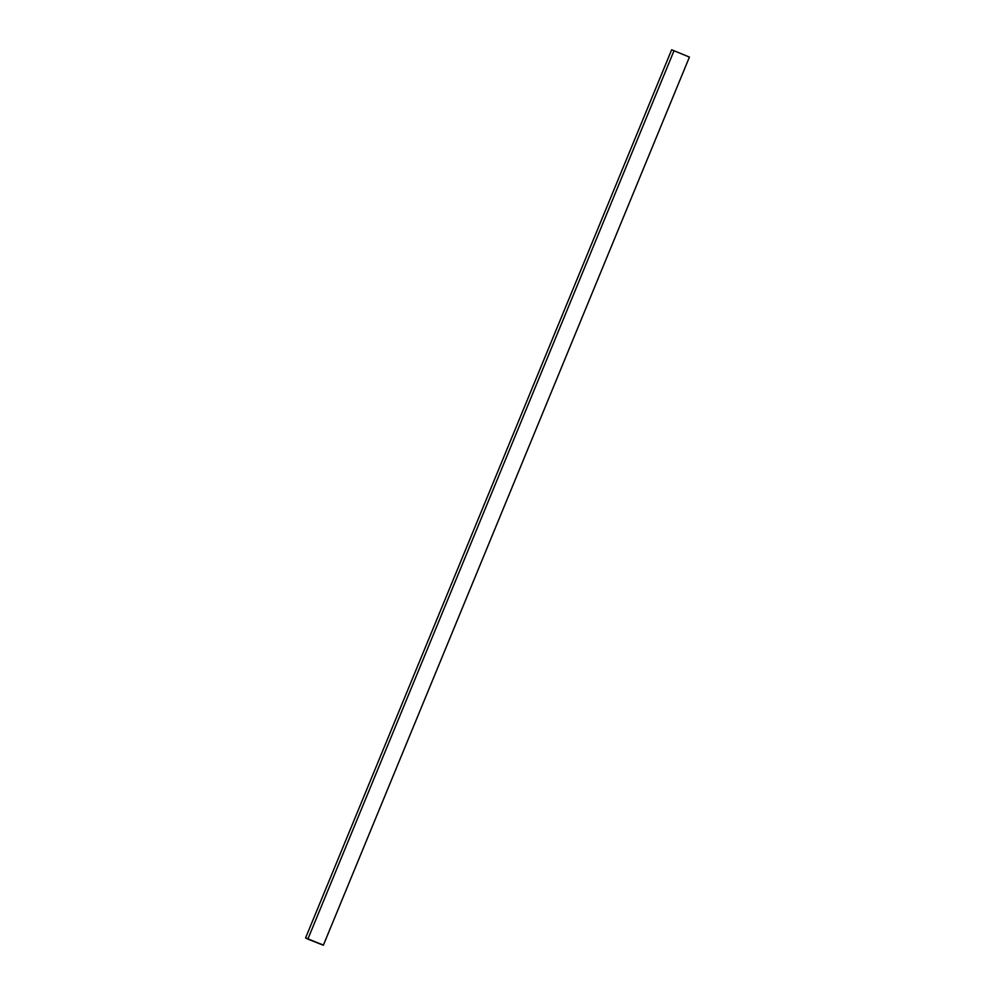 <?xml version="1.0" encoding="UTF-8"?>
<svg xmlns="http://www.w3.org/2000/svg" width="995" height="995" viewBox="0 0 995 995"><rect width="100%" height="100%" fill="white"/><g stroke="black" fill="none" stroke-linecap="round" stroke-linejoin="round"><path stroke-width="1.49" d="M322.84 944.902L305.589 937.912L307.865 939.106L673.938 50.944L307.865 939.106L323.35 945.238L689.423 57.088L671.65 49.762L689.411 57.088M671.65 49.762L305.577 937.912L306.435 938.123M321.062 944.056L322.106 944.541"/></g></svg>
